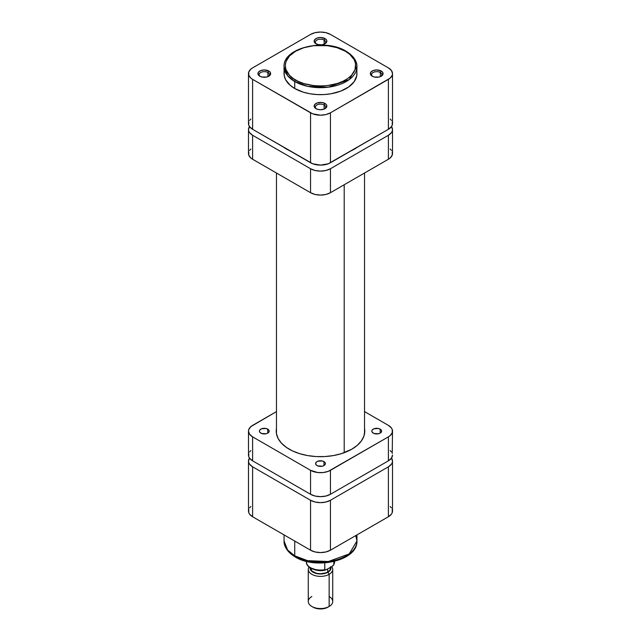<?xml version="1.0" encoding="UTF-8"?>
<svg xmlns="http://www.w3.org/2000/svg" width="641" height="641" viewBox="0 0 641 641"><rect width="100%" height="100%" fill="white"/><g stroke="black" fill="none" stroke-linecap="round" stroke-linejoin="round"><path stroke-width="0.96" d="M267.922 72.521A5.136 2.965 0 0 0 260.863 72.409A5.136 2.965 0 0 0 260.27 76.471A5.136 2.965 180 0 1 259.148 74.62A5.136 2.965 180 0 1 262.321 71.88A5.136 2.965 180 0 1 267.922 72.521L267.922 76.64L267.922 72.521A5.136 2.965 180 0 1 269.428 74.62A5.136 2.965 180 0 1 268.307 76.471A5.136 2.965 0 0 0 267.922 72.521L268.787 71.023L267.922 72.521M259.789 76.223A6.362 3.67 180 0 1 259.789 76.215A6.362 3.67 180 0 1 259.789 71.023A6.362 3.67 180 0 1 268.787 71.023L264.284 69.949L260.751 70.566L258.411 72.217L258.051 74.34L259.789 76.223L261.857 77.016L266.72 77.016L268.787 76.223L270.526 74.34L270.165 72.217L268.787 71.023A6.362 3.67 180 0 1 268.787 76.215A6.362 3.67 180 0 1 259.789 76.223L259.789 76.215M324.13 40.071A5.136 2.965 0 0 0 317.079 39.958A5.136 2.965 0 0 0 316.478 44.013A5.136 2.965 180 0 1 315.364 42.17A5.136 2.965 180 0 1 318.537 39.43A5.136 2.965 180 0 1 324.13 40.071L324.13 44.181L324.13 40.071A5.136 2.965 180 0 1 325.636 42.17A5.136 2.965 180 0 1 324.514 44.013A5.136 2.965 0 0 0 324.13 40.071L324.995 38.572L324.13 40.071M316.005 43.764L316.005 43.764A6.362 3.67 180 0 1 316.005 38.572A6.362 3.67 180 0 1 324.995 38.572L320.5 37.498L316.966 38.115L314.627 39.766L314.266 41.881L315.212 43.211L318.064 44.558L321.742 44.774L324.034 44.221L325.788 43.211L326.862 41.168L326.373 39.766L324.995 38.572A6.362 3.67 180 0 1 324.995 43.764A6.362 3.67 180 0 1 316.005 43.764L316.005 43.764M324.13 104.98A5.136 2.965 0 0 0 317.079 104.86A5.136 2.965 0 0 0 316.478 108.922A5.136 2.965 180 0 1 315.364 107.071A5.136 2.965 180 0 1 318.537 104.339A5.136 2.965 180 0 1 324.13 104.98L324.13 109.09L324.13 104.98A5.136 2.965 180 0 1 325.636 107.071A5.136 2.965 180 0 1 324.514 108.922A5.136 2.965 0 0 0 324.13 104.98L324.995 103.481L324.13 104.98M316.005 108.674L316.005 108.674A6.362 3.67 180 0 1 316.005 103.481A6.362 3.67 180 0 1 324.995 103.481L321.742 102.472L316.966 103.025L314.627 104.675L314.266 106.791L316.005 108.674L318.064 109.467L320.5 109.747L324.034 109.13L325.788 108.113L326.862 106.077L326.373 104.675L324.995 103.481A6.362 3.67 180 0 1 324.995 108.674A6.362 3.67 180 0 1 316.005 108.674L316.005 108.674M380.345 72.521A5.136 2.965 0 0 0 373.294 72.409A5.136 2.965 0 0 0 372.693 76.471A5.136 2.965 180 0 1 371.572 74.62A5.136 2.965 180 0 1 374.745 71.88A5.136 2.965 180 0 1 380.345 72.521L380.345 76.64L380.345 72.521A5.136 2.965 180 0 1 381.852 74.62A5.136 2.965 180 0 1 380.73 76.471A5.136 2.965 0 0 0 380.345 72.521L381.211 71.023L380.345 72.521M372.213 76.223A6.362 3.67 180 0 1 372.213 76.215A6.362 3.67 180 0 1 372.213 71.023A6.362 3.67 180 0 1 381.211 71.023L376.716 69.949L373.182 70.566L370.835 72.217L370.474 74.34L372.213 76.223L374.28 77.016L379.143 77.016L381.211 76.223L382.949 74.34L382.589 72.217L381.211 71.023A6.362 3.67 180 0 1 381.211 76.215A6.362 3.67 180 0 1 372.213 76.223L372.213 76.215M284.227 71.56L284.227 75.686L285.622 79.732L290.197 85.309L294.732 88.498L294.732 81.511A1.226 0.705 -60 0 1 295.597 80.013C287.304 76.383 277.497 62.097 295.597 51.256C314.37 40.808 339.121 46.473 345.403 51.256L349.786 54.333L354.209 59.733L355.555 63.643L355.05 69.605L351.564 75.221L347.726 78.539L342.847 81.351L337.102 83.57L327.375 85.582L320.5 85.966L313.625 85.582L303.898 83.57L298.153 81.351L293.274 78.539L289.436 75.221L285.95 69.605L285.277 65.63L285.95 61.664L289.436 56.047L295.597 51.256L303.898 47.698L313.625 45.687L327.375 45.687L337.102 47.698L345.403 51.256A1.226 0.705 -60 0 1 346.02 51.192A1.226 0.705 120 0 0 345.403 51.256C353.696 54.886 363.503 69.172 345.403 80.013C326.63 90.461 301.879 84.796 295.597 80.013A1.226 0.705 120 0 0 294.732 81.511L307.584 86.311L328.296 87.184L349.201 79.604L356.949 66.632A36.449 21.041 180 0 1 334.45 86.07A36.449 21.041 180 0 1 294.732 81.511L294.732 88.498A36.449 21.041 0 0 0 334.45 93.065A36.449 21.041 0 0 0 356.949 73.619L356.773 71.56M346.268 51.753A36.449 21.041 180 0 1 356.949 66.632C357.165 63.211 355.386 56.905 346.02 51.192A1.226 0.705 -60 0 1 346.268 51.753M248.764 121.966L248.764 125.139L249.565 126.662L252.61 129.298L252.61 79.364A14.062 8.117 180 0 1 248.492 73.619A14.062 8.117 180 0 1 252.61 67.882L310.556 34.43L315.116 32.667L320.5 32.05L325.884 32.667L330.444 34.43L388.39 67.882L391.435 70.518L392.508 73.619L392.236 75.205L390.137 78.138L330.444 112.816L325.884 114.579L320.5 115.196L312.688 113.826L252.61 79.364L250.863 78.138L248.764 75.205L248.764 72.04L250.863 69.108L252.61 67.882L310.556 34.43A14.062 8.117 180 0 1 330.444 34.43L388.39 67.882A14.062 8.117 180 0 1 392.508 73.619A14.062 8.117 180 0 1 388.39 79.364L388.39 129.298L391.435 126.662L392.236 125.139L392.236 121.966M346.02 51.192C325.195 37.963 282.729 47.755 284.051 66.632L287.609 75.702L294.732 81.511A36.449 21.041 180 0 1 284.051 66.632L284.051 73.619A36.449 21.041 0 0 0 294.732 88.498L303.321 92.184L309.923 93.762L316.926 94.564L324.074 94.564L331.077 93.762L340.748 91.118L348.672 86.968L354.169 81.671L356.773 75.686L356.949 66.632M248.492 73.619L248.492 123.553A14.062 8.117 0 0 0 252.61 129.298L252.61 79.364L310.556 112.816L310.556 162.75L252.61 129.298L312.688 163.759L320.5 165.122L328.312 163.759L388.39 129.298L330.444 162.75L330.444 112.816L388.39 79.364L388.39 129.298A14.062 8.117 0 0 0 392.508 123.553L392.508 73.619M391.435 120.444L390.137 119.042M250.863 119.042L249.565 120.444M310.556 112.816L310.556 162.75A14.062 8.117 0 0 0 330.444 162.75L330.444 112.816A14.062 8.117 180 0 1 310.556 112.816M344.201 452.706L344.201 184.76L344.201 452.706M355.739 535.596L356.949 540.964L349.201 553.936L328.296 561.516L307.584 560.643L294.732 555.843A2.444 1.41 120 0 0 295.237 556.965A2.444 1.41 -60 0 1 294.732 555.843A36.449 21.041 -0 0 0 334.45 560.402A36.449 21.041 -0 0 0 356.949 540.964C357.934 560.691 316.021 570.017 295.237 556.965C286.062 551.436 283.819 544.914 284.051 540.964A36.449 21.041 0 0 0 294.732 555.843L294.732 541.068L294.732 555.843L287.609 550.034L284.051 540.964L284.051 534.898M250.863 506.494L249.565 507.896M248.764 509.419L248.764 512.592L249.565 514.114L252.61 516.75L310.556 550.202L315.116 551.965L320.5 552.582L325.884 551.965L330.444 550.202L388.39 516.75L391.435 514.114L392.236 512.592L392.236 509.419M391.435 507.896L390.137 506.494M298.93 558.135L304.475 560.274L310.629 561.748L323.833 562.494M327.134 562.213L336.525 560.274L344.546 556.845M391.435 457.97L392.508 461.079L392.236 462.658L391.435 464.188L388.39 466.816L330.444 500.268L325.884 502.031L320.5 502.648L315.116 502.031L310.556 500.268L252.61 466.816L249.565 464.188L248.764 462.658L248.492 461.079L249.565 457.97M388.39 466.816L388.39 516.75L330.444 550.202L330.444 500.268L388.39 466.816L388.39 516.75A14.062 8.117 -0 0 0 392.508 511.005L392.508 461.079A14.062 8.117 180 0 1 388.39 466.816M310.556 500.268L252.61 466.816L252.61 516.75L310.556 550.202L310.556 500.268L310.556 550.202A14.062 8.117 0 0 0 330.444 550.202L330.444 500.268A14.062 8.117 180 0 1 310.556 500.268M248.492 461.079L248.492 511.005A14.062 8.117 0 0 0 252.61 516.75L252.61 466.816A14.062 8.117 180 0 1 248.492 461.079A14.062 8.117 180 0 1 249.485 458.083M391.515 458.083A14.062 8.117 180 0 1 392.508 461.079M296.454 556.845A2.444 1.41 -60 0 1 295.237 556.965M329.145 596.491A12.227 7.059 180 0 1 329.145 606.474L327.936 607.171L329.145 606.474A12.227 7.059 0 0 0 332.727 601.482L332.727 569.328A12.227 7.059 180 0 1 329.145 574.32A12.227 7.059 0 0 0 331.782 566.604A12.227 7.059 180 0 1 332.727 569.328M330.812 566.74L331.02 567.926L330.219 570.25L327.936 572.221L329.145 574.32L329.145 606.474L329.145 574.32A12.227 7.059 180 0 1 315.821 575.85A12.227 7.059 180 0 1 308.273 569.328A12.227 7.059 180 0 1 308.986 566.948A12.227 7.059 0 0 0 313.954 575.289A12.227 7.059 0 0 0 329.145 574.32L327.936 572.221L324.522 573.535L320.5 573.999L314.659 572.974L310.781 570.25L309.988 567.718A10.52 6.073 180 0 0 316.309 573.495A10.52 6.073 180 0 0 327.936 572.221A10.52 6.073 180 0 0 330.924 567.101M310.348 567.926L312.063 571.179L316.614 573.342L320.5 573.791L326.141 572.798L327.679 572.068L327.679 568.976L327.679 572.068A10.152 5.857 0 0 0 330.652 567.926L330.46 566.78M311.422 568.174L316.878 570.049L323.216 570.178M325.796 569.937L331.477 566.78L326.477 569.649L324.859 569.969L324.731 562.894L324.731 569.681A14.062 8.117 180 0 1 306.446 562.269M334.554 561.604A14.062 8.117 180 0 1 333.913 564.376L333.913 561.516L333.785 564.817L331.477 566.78L333.504 565.226M313.064 607.171L316.478 608.485L320.5 608.95L324.522 608.485L327.936 607.171A10.52 6.073 0 0 1 313.064 607.171L311.855 606.474A12.227 7.059 180 0 1 311.855 596.491M308.273 569.328L308.273 601.482A12.227 7.059 0 0 0 315.821 608.005A12.227 7.059 0 0 0 329.145 606.474A12.227 7.059 180 0 1 311.855 606.474M310.348 567.958A10.152 5.857 0 0 0 316.638 573.35A10.152 5.857 0 0 0 327.679 572.068L329.875 570.17L330.652 567.261M333.785 564.817L333.913 564.376A14.062 8.117 0 0 0 334.562 561.933L333.753 564.873M306.438 561.364L306.438 561.933A14.062 8.117 0 0 0 324.731 569.681L325.139 570.057M267.746 429.125L267.746 433.116L268.811 432.202L269.084 430.568L268.355 429.55L266.159 428.508L261.568 428.773L259.765 430.039L259.397 431.121A4.896 2.828 180 0 1 262.417 428.508A4.896 2.828 180 0 1 267.746 429.125A4.896 2.828 180 0 1 269.18 431.121A4.896 2.828 180 0 1 266.159 433.733A4.896 2.828 180 0 1 260.831 433.116A4.896 2.828 180 0 1 259.397 431.121L259.765 432.202L261.568 433.468L266.159 433.733L267.746 433.116L267.746 429.125M323.961 461.576L323.961 465.574L325.299 464.124L325.299 463.018L324.57 462.001L322.375 460.967L317.784 461.224L316.43 462.001L315.604 463.571A4.896 2.828 180 0 1 318.625 460.967A4.896 2.828 180 0 1 323.961 461.576A4.896 2.828 180 0 1 325.396 463.571A4.896 2.828 180 0 1 322.375 466.183A4.896 2.828 180 0 1 317.039 465.574A4.896 2.828 180 0 1 315.604 463.571L316.43 465.142L317.784 465.919L322.375 466.183L323.961 465.574L323.961 461.576M380.169 429.125L380.169 433.116L381.235 432.202L381.507 430.568L380.778 429.55L378.583 428.508L373.991 428.773L372.189 430.039L371.82 431.121A4.896 2.828 180 0 1 374.841 428.508A4.896 2.828 180 0 1 380.169 429.125A4.896 2.828 180 0 1 381.603 431.121A4.896 2.828 180 0 1 378.583 433.733A4.896 2.828 180 0 1 373.254 433.116A4.896 2.828 180 0 1 371.82 431.121L372.189 432.202L373.991 433.468L378.583 433.733L380.169 433.116L380.169 429.125M289.195 449.197A44.277 25.56 180 0 1 276.223 431.121A44.277 25.56 180 0 1 276.471 428.436L276.439 433.628L278.13 438.54L281.455 443.171L286.279 447.338L292.416 450.879L299.627 453.66L307.648 455.583L316.157 456.56L324.843 456.56L333.352 455.583L341.373 453.66L351.805 449.197L357.309 445.319L361.404 440.904L363.92 436.104L364.777 431.121A44.277 25.56 180 0 1 337.446 454.733A44.277 25.56 180 0 1 289.195 449.197M364.529 428.436A44.277 25.56 180 0 1 364.777 431.121L364.529 428.436M392.236 453.499L392.508 431.121A14.062 8.117 180 0 0 388.39 425.376L364.529 411.602L388.39 425.376L391.435 428.012L392.236 429.534L392.236 432.707L390.137 435.632L388.39 436.858L388.39 460.831L330.444 494.283L330.444 470.31L388.39 436.858L328.312 471.327L323.24 472.537L317.76 472.537L310.556 470.31L310.556 494.283L252.61 460.831L252.61 436.858L310.556 470.31L252.61 436.858L249.565 434.229L248.492 431.121L248.764 429.534L250.863 426.61L276.471 411.602L252.61 425.376A14.062 8.117 180 0 0 248.492 431.121A14.062 8.117 180 0 0 252.61 436.858L252.61 460.831L249.565 458.195L248.764 456.672L248.764 453.499M390.137 450.575L391.435 451.977M392.508 431.121A14.062 8.117 180 0 1 388.39 436.858L388.39 460.831A14.062 8.117 0 0 0 392.508 455.086L391.435 458.195L388.39 460.831L330.444 494.283L325.884 496.038L320.5 496.655L315.116 496.038L310.556 494.283L252.61 460.831A14.062 8.117 0 0 1 248.492 455.086L248.492 431.121M249.565 451.977L250.863 450.575M330.444 494.283L330.444 470.31A14.062 8.117 180 0 1 310.556 470.31L310.556 494.283A14.062 8.117 0 0 0 330.444 494.283M286.599 149.113A47.939 27.683 180 0 1 283.354 147.037L290.197 150.988A47.939 27.683 180 0 1 286.599 149.113M249.565 126.437L248.492 129.546L248.764 131.125L249.565 132.655L252.61 135.283L310.556 168.735L310.556 192.701L252.61 159.248L252.61 135.283L310.556 168.735L315.116 170.498L320.5 171.115L325.884 170.498L330.444 168.735L388.39 135.283L388.39 159.248L330.444 192.701L330.444 168.735L388.39 135.283L391.435 132.655L392.236 131.125L392.508 129.546L391.435 126.437M248.764 151.925L248.764 155.098L250.863 158.023L252.61 159.248L310.556 192.701L315.116 194.463L320.5 195.08L325.884 194.463L330.444 192.701L388.39 159.248L390.137 158.023L392.236 155.098L392.236 151.925M391.435 150.403L390.137 149M250.863 149L249.565 150.403M357.646 147.037L350.803 150.988A47.939 27.683 180 0 0 357.646 147.037M248.492 129.546L248.492 153.511A14.062 8.117 0 0 0 252.61 159.248L252.61 135.283A14.062 8.117 180 0 1 248.492 129.546A14.062 8.117 180 0 1 249.485 126.549M310.556 168.735L310.556 192.701A14.062 8.117 0 0 0 330.444 192.701L330.444 168.735A14.062 8.117 180 0 1 310.556 168.735M388.39 135.283L388.39 159.248A14.062 8.117 -0 0 0 392.508 153.511L392.508 129.546A14.062 8.117 180 0 1 388.39 135.283M391.515 126.549A14.062 8.117 180 0 1 392.508 129.546M276.471 433.805L276.471 173.03M364.529 433.805L364.529 173.03M356.949 540.964L356.949 534.898M329.145 606.474L327.936 607.171M334.562 561.364L334.562 561.933M325.524 570.017C316.574 572.533 305.589 567.181 306.438 561.933"/></g></svg>
